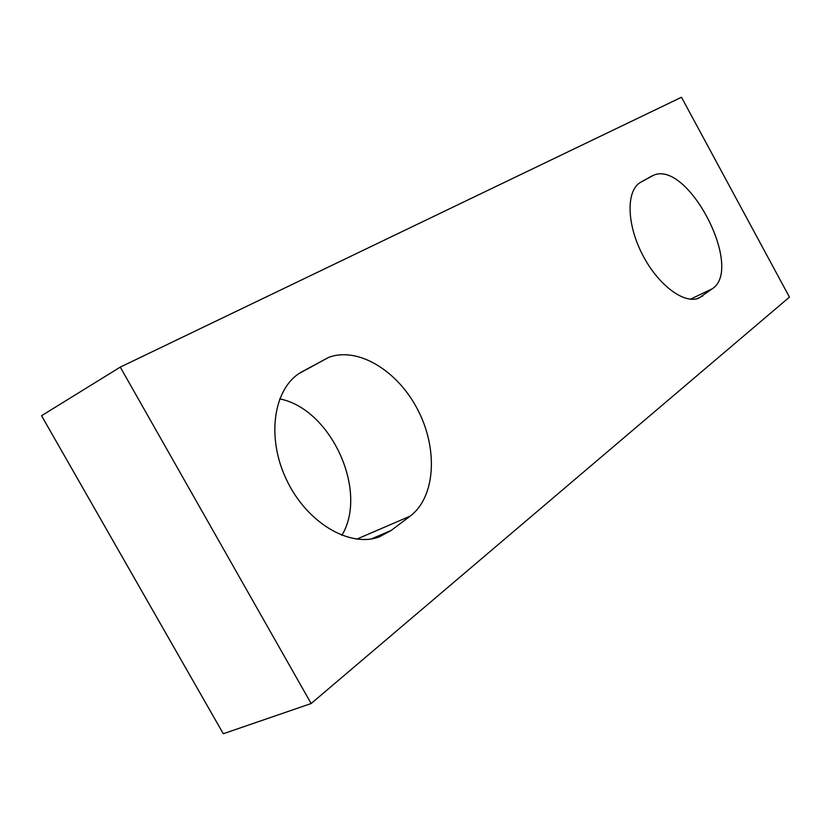 <?xml version="1.0" encoding="UTF-8"?>
<svg xmlns="http://www.w3.org/2000/svg" width="831" height="831" viewBox="0 0 831 831"><rect width="100%" height="100%" fill="white"/><g stroke="black" fill="none" stroke-linecap="round" stroke-linejoin="round"><path stroke-width="1.25" d="M371.447 538.893L391.089 530.5L410.202 516.113C435.621 496.917 438.114 449.02 417.931 410.088C398.028 370.99 358.203 346.288 328.577 357.413L299.108 373.524M391.089 530.5L379.435 536.816C349.685 548.19 306.286 522.564 286.155 479.009C265.702 435.6 274.157 386.644 302.079 371.696L328.577 357.413M120.266 367.115L41.55 415.718L223.29 733.742L311.147 703.535L120.266 367.115L681.493 97.258L789.45 297.114L311.147 703.535M279.632 398.87C330.883 408.707 368.715 491.225 341.842 535.341M651.411 176.255L653.426 175.31C687.819 159.666 744.088 267.935 712.458 288.679L698.663 298.225C683.394 304.291 656.916 283.911 641.709 253.123C626.304 222.428 626.387 189.811 640.857 182.166L651.411 176.255M356.769 539.142L410.202 516.113M702.725 296.002L696.949 298.755M690.457 299.191L712.458 288.679M653.426 175.31L639.922 182.727"/></g></svg>

